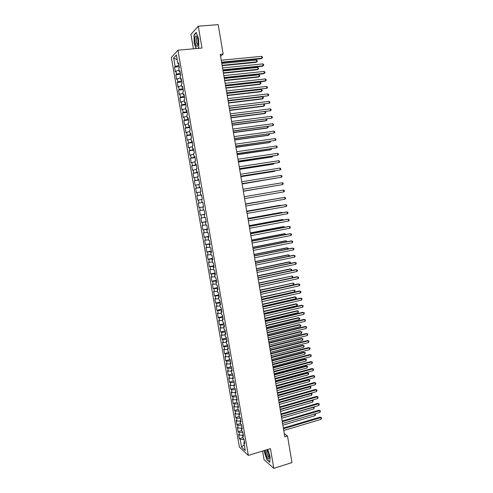<?xml version="1.0" encoding="UTF-8"?>
<svg xmlns="http://www.w3.org/2000/svg" width="493" height="493" viewBox="0 0 493 493"><rect width="100%" height="100%" fill="white"/><g stroke="black" fill="none" stroke-linecap="round" stroke-linejoin="round"><path stroke-width="0.74" d="M262.566 451.04L264.051 459.679L273.812 468.35L291.985 462.582L287.499 435.96L284.282 433.618M171.348 57.521L239.407 447.096L248.343 455.396L177.93 50.2L171.348 57.521M177.93 50.2L201.994 48.049L198.26 26.203L190.939 34.399L193.422 48.813M177.227 59.733L173.659 57.995L175.138 66.487L174.516 67.134L175.317 71.738L175.946 71.109L176.482 74.19L175.853 74.807L176.654 79.404L177.289 78.806L177.825 81.881L177.19 82.467L177.991 87.058L178.626 86.491L179.162 89.56L178.528 90.114L179.323 94.693L179.963 94.157L180.5 97.22L179.859 97.743L180.654 102.316L181.301 101.811L181.837 104.867L181.19 105.366L181.985 109.927L182.632 109.452L183.168 112.503L182.515 112.971L183.31 117.525L183.963 117.075L184.493 120.119L183.84 120.557L184.635 125.105L185.294 124.686L185.824 127.73L185.158 128.137L185.953 132.679L186.619 132.284L187.149 135.322L186.483 135.698L187.272 140.234L187.938 139.87L188.468 142.902L187.796 143.247L188.591 147.771L189.263 147.438L189.787 150.464L189.115 150.784L189.904 155.301L190.581 154.999L191.105 158.019L190.427 158.308L191.216 162.813L191.894 162.542L192.418 165.556L191.74 165.814L192.523 170.319L193.207 170.073L193.731 173.08L193.046 173.314L193.829 177.807L194.519 177.585L195.043 180.586L194.353 180.795L195.136 185.276L195.826 185.091L196.35 188.086L195.653 188.264L196.436 192.738L197.132 192.578L197.656 195.567L196.953 195.721L197.736 200.183L198.439 200.053L198.956 203.036L198.254 203.159L199.03 207.621L199.739 207.516L200.263 210.493L199.554 210.591L200.331 215.04L201.039 214.96L201.557 217.937L200.848 218.005L201.619 222.448L202.333 222.398L202.857 225.369L202.136 225.406L202.913 229.843L203.634 229.818L204.145 232.782L203.424 232.795L204.201 237.219L204.922 237.225L205.439 240.19L204.712 240.171L205.482 244.59L206.216 244.62L206.727 247.578L206 247.529L206.77 251.941L207.504 252.003L208.015 254.955L207.282 254.881L208.052 259.281L208.785 259.373L209.297 262.319L208.564 262.214L209.328 266.614L210.067 266.731L210.579 269.665L209.839 269.542L210.603 273.929L211.349 274.071L211.861 277.004L211.115 276.85L211.879 281.226L212.631 281.398L213.136 284.325L212.391 284.147L213.155 288.516L213.907 288.713L214.412 291.64L213.66 291.431L214.424 295.794L215.176 296.022L215.688 298.937L214.93 298.703L215.688 303.059L216.452 303.312L216.957 306.221L216.193 305.956L216.957 310.307L217.721 310.584L218.226 313.493L217.462 313.203L218.22 317.547L218.984 317.849L219.496 320.752L218.719 320.438L219.477 324.77L220.254 325.103L220.759 327.999L219.983 327.654L220.735 331.98L221.517 332.337L222.016 335.234L221.24 334.864L221.992 339.178L222.774 339.566L223.28 342.45L222.497 342.056L223.249 346.369L224.032 346.776L224.537 349.66L223.748 349.241L224.5 353.543L225.289 353.98L225.788 356.858L224.999 356.408L225.751 360.703L226.54 361.166L227.045 364.037L226.25 363.563L226.996 367.852L227.797 368.339L228.296 371.204L227.495 370.705L228.241 374.988L229.042 375.5L229.541 378.365L228.74 377.835L229.485 382.112L230.293 382.654L230.786 385.508L229.984 384.959L230.73 389.224L231.537 389.79L232.03 392.638L231.223 392.064L231.969 396.323L232.776 396.914L233.275 399.761L232.462 399.157L233.201 403.403L234.021 404.026L234.514 406.867L233.694 406.238L234.44 410.478L235.26 411.125L235.753 413.96L234.933 413.307L235.672 417.54L236.492 418.212L236.985 421.04L236.159 420.363L236.899 424.59L237.725 425.286L238.218 428.109L237.392 427.406L238.125 431.628L238.957 432.349L239.45 435.165L238.618 434.438L239.351 438.653L242.994 437.574M173.659 57.995L176.402 54.994L177.905 63.628L178.706 63.794M202.075 202.5L202.814 202.376L202.075 202.5L201.551 199.462L202.278 199.326L201.483 194.747L200.756 194.908L200.226 191.863L200.953 191.697L200.158 187.112L199.431 187.297L198.901 184.246L199.622 184.049L198.827 179.458L198.106 179.674L197.576 176.623L198.291 176.395L197.49 171.792L196.775 172.039L196.245 168.976L196.96 168.723L196.152 164.114L195.444 164.385L194.908 161.322L195.622 161.038L194.815 156.417L194.113 156.719L193.576 153.65L194.279 153.335L193.478 148.707L192.775 149.04L192.239 145.965L192.936 145.62L192.134 140.986L191.432 141.349L190.896 138.268L191.592 137.892L190.785 133.246L190.095 133.64L189.552 130.553L190.249 130.146L189.435 125.493L188.751 125.918L188.209 122.825L188.899 122.387L188.086 117.728L187.402 118.184L186.865 115.085L187.543 114.616L186.73 109.945L186.052 110.432L185.516 107.332L186.188 106.833L185.374 102.15L184.702 102.667L184.16 99.561L184.832 99.031L184.018 94.342L183.347 94.89L182.804 91.772L183.476 91.217L182.656 86.515L181.991 87.095L181.449 83.976L182.114 83.385L181.295 78.677L180.635 79.287L180.087 76.162L180.746 75.54L179.927 70.826L179.273 71.467L178.725 68.336L179.378 67.683L178.558 62.956L177.905 63.628M198.254 203.159L202.814 202.389L203.603 206.943L202.869 207.048L203.399 210.08L204.133 209.981L204.928 214.541L204.188 214.621L204.712 217.647L205.458 217.579L206.247 222.133L205.501 222.183L206.031 225.202L206.777 225.159L207.565 229.707L206.814 229.726L207.343 232.739L208.089 232.733L208.878 237.262L208.126 237.256L208.65 240.264L209.408 240.282L210.191 244.811L209.433 244.774L209.956 247.776L210.721 247.825L211.503 252.342L210.739 252.28L211.263 255.275L212.027 255.356L212.81 259.86L212.045 259.768L212.563 262.763L213.333 262.868L214.116 267.366L213.346 267.243L213.863 270.232L214.64 270.367L215.423 274.86L214.646 274.706L215.164 277.688L215.94 277.849L216.723 282.335L215.94 282.156L216.458 285.133L217.24 285.324L218.017 289.798L217.234 289.594L217.752 292.565L218.541 292.78L219.317 297.248L218.528 297.014L219.046 299.978L219.835 300.225L220.611 304.686L219.816 304.428L220.334 307.385L221.129 307.657L221.899 312.112L221.104 311.822L221.616 314.774L222.417 315.076L223.187 319.519L222.392 319.205L222.904 322.151L223.705 322.484L224.475 326.914L223.674 326.569L224.186 329.515L224.993 329.872L225.763 334.303L224.95 333.927L225.461 336.867L226.275 337.249L227.045 341.667L226.232 341.267L226.743 344.2L227.556 344.613L228.321 349.026L227.507 348.6L228.012 351.527L228.832 351.965L229.602 356.371L228.777 355.915L229.288 358.836L230.108 359.305L230.872 363.698L230.052 363.218L230.558 366.133L231.383 366.626L232.148 371.019L231.322 370.508L231.827 373.417L232.659 373.94L233.417 378.322L232.585 377.786L233.09 380.688L233.929 381.237L234.686 385.612L233.848 385.045L234.354 387.948L235.192 388.521L235.95 392.89L235.112 392.299L235.617 395.195L236.455 395.793L237.213 400.15L236.369 399.533L236.874 402.43L237.718 403.052L238.476 407.403L237.626 406.762L238.131 409.646L238.982 410.299L239.734 414.644L238.883 413.972L239.382 416.856L240.239 417.534L240.991 421.866L240.134 421.17L240.639 424.048L241.496 424.756L242.248 429.083L241.385 428.355L241.884 431.227L242.747 431.96L243.499 436.28L242.636 435.529L243.135 438.394L243.998 439.158L244.75 443.466L243.881 442.689L245.249 450.553L241.539 447.139L240.19 439.399L239.351 438.653M220.568 56.27L223.15 54.057L220.242 54.329L284.812 436.773L287.499 435.96M242.809 432.312L243.123 435.085M239.45 435.165L243.012 435.19M238.957 432.349L242.648 432.361M243.881 442.689L244.51 442.098M241.576 425.231L241.878 427.924M238.218 428.109L241.662 428.109M237.725 425.286L241.416 425.28M242.636 435.529L243.271 434.949M240.344 418.138L240.627 420.745M236.985 421.04L240.307 421.022M236.492 418.212L240.183 418.187M241.385 428.355L242.026 427.788M239.111 411.033L239.376 413.559M235.753 413.96L238.939 413.929M235.26 411.125L238.945 411.076M240.134 421.17L240.775 420.615M237.872 403.915L238.125 406.355M234.514 406.867L237.638 406.817M234.021 404.026L237.706 403.958M238.883 413.972L239.524 413.43M236.628 396.785L236.868 399.145M233.275 399.761L236.4 399.694M232.776 396.914L236.467 396.828M237.626 406.762L238.273 406.232M235.389 389.643L235.611 391.917M232.03 392.638L235.155 392.557M231.537 389.79L235.223 389.686M236.369 399.533L237.022 399.022M234.144 382.488L234.354 384.676M230.786 385.508L233.91 385.409M230.293 382.654L233.978 382.531M235.112 392.299L235.765 391.799M232.893 375.315L233.09 377.422M229.541 378.365L232.665 378.248M229.042 375.5L232.733 375.358M233.848 385.045L234.502 384.565M231.648 368.135L231.827 370.157M228.296 371.204L231.42 371.075M227.797 368.339L231.482 368.179M232.585 377.786L233.244 377.311M230.397 360.944L230.558 362.879M227.045 364.037L230.169 363.889M226.54 361.166L230.231 360.987M231.322 370.508L231.981 370.052M229.14 353.734L229.288 355.589M225.788 356.858L228.912 356.692M225.289 353.98L228.974 353.777M230.052 363.218L230.712 362.774M227.883 346.517L228.019 348.28M224.537 349.66L227.661 349.482M224.032 346.776L227.723 346.554M228.777 355.915L229.448 355.49M226.626 339.283L226.749 340.965M223.28 342.45L226.404 342.253M222.774 339.566L226.46 339.326M227.507 348.6L228.179 348.187M225.369 332.042L225.474 333.632M222.016 335.234L225.141 335.018M221.517 332.337L225.202 332.079M226.232 341.267L226.903 340.873M224.105 324.782L224.192 326.286M220.759 327.999L223.877 327.765M220.254 325.103L223.939 324.819M224.95 333.927L225.628 333.545M222.842 317.51L222.916 318.928M219.496 320.752L222.614 320.505M218.984 317.849L222.676 317.547M223.674 326.569L224.352 326.2M221.573 310.226L221.628 311.558M218.226 313.493L221.351 313.228M217.721 310.584L221.406 310.263M222.392 319.205L223.07 318.848M220.303 302.93L220.346 304.175M216.957 306.221L220.081 305.937M216.452 303.312L220.137 302.967M221.104 311.822L221.788 311.477M219.034 295.621L219.058 296.774M215.688 298.937L218.812 298.635M215.176 296.022L218.867 295.658M219.816 304.428L220.507 304.101M217.758 288.3L217.77 289.366M214.412 291.64L217.536 291.32M213.907 288.713L217.592 288.331M218.528 297.014L219.219 296.706M216.482 280.961L216.476 281.941M213.136 284.325L216.261 283.993M212.631 281.398L216.316 280.998M217.234 289.594L217.931 289.299M215.201 273.615L215.182 274.502M211.861 277.004L214.985 276.653M211.349 274.071L215.034 273.646M215.94 282.156L216.643 281.873M213.925 266.251L213.888 267.052M210.579 269.665L213.703 269.295M210.067 266.731L213.752 266.282M214.646 274.706L215.349 274.441M212.637 258.874L212.588 259.589M209.297 262.319L212.421 261.931M208.785 259.373L212.471 258.905M213.346 267.243L214.054 266.99M211.355 251.485L211.287 252.108M208.015 254.955L211.133 254.548M207.504 252.003L211.183 251.516M212.045 259.768L212.754 259.534M210.067 244.084L209.987 244.614M206.727 247.578L209.852 247.153M206.216 244.62L209.895 244.115M210.739 252.28L211.454 252.059M208.779 236.671L208.681 237.108M205.439 240.19L208.557 239.746M204.922 237.225L208.607 236.702M209.433 244.774L210.154 244.565M207.485 229.239L207.368 229.59M204.145 232.782L207.27 232.326M203.634 229.818L207.313 229.27M208.126 237.256L208.847 237.065M202.857 225.369L205.975 224.894M202.333 222.398L206.019 221.825M206.814 229.726L207.541 229.547M201.557 217.937L204.681 217.444M201.039 214.96L204.724 214.369M205.501 222.183L206.228 222.016M200.263 210.493L203.381 209.981M199.739 207.516L203.424 206.9M204.188 214.621L204.915 214.473M202.814 202.383L198.956 203.036M198.439 200.053L201.557 199.517M202.869 207.048L203.603 206.918M197.656 195.567L201.341 194.92M197.132 192.578L200.257 192.024M196.35 188.086L200.035 187.42M195.826 185.091L198.944 184.518M200.756 194.908L201.495 194.797M195.043 180.586L198.722 179.902M194.519 177.585L197.638 176.993M199.431 187.297L200.17 187.204M197.588 172.34L197.348 171.989M193.731 173.08L197.416 172.365M193.207 170.073L196.325 169.463M198.106 179.674L198.852 179.6M196.276 164.798L196.023 164.354M192.418 165.556L196.103 164.822M191.894 162.542L195.012 161.914M196.775 172.039L197.52 171.977M194.957 157.236L194.686 156.7M191.105 158.019L194.784 157.261M190.581 154.999L193.7 154.352M195.444 164.385L196.196 164.342M193.644 149.662L193.355 149.034M189.787 150.464L193.472 149.687M189.263 147.438L192.381 146.778M194.113 156.719L194.864 156.694M192.319 142.076L192.017 141.349M188.468 142.902L192.147 142.101M187.938 139.87L191.056 139.186M192.775 149.04L193.533 149.028M191.001 134.478L190.68 133.658M187.149 135.322L190.828 134.503M186.619 132.284L189.737 131.582M191.432 141.349L192.196 141.349M189.676 126.861L189.337 125.949M185.824 127.73L189.503 126.886M185.294 124.686L188.406 123.965M190.095 133.64L190.859 133.658M188.351 119.238L187.993 118.221M184.493 120.119L188.172 119.257M183.963 117.075L187.081 116.336M188.751 125.918L189.515 125.955M187.02 111.597L186.65 110.487M183.168 112.503L186.847 111.615M182.632 109.452L185.75 108.694M187.402 118.184L188.172 118.234M185.688 103.937L185.3 102.735M181.837 104.867L185.516 103.961M181.301 101.811L184.419 101.034M186.052 110.432L186.829 110.5M184.351 96.271L183.951 94.964M180.5 97.22L184.179 96.289M179.963 94.157L183.082 93.362M184.702 102.667L185.479 102.754M183.014 88.586L182.595 87.187M179.162 89.56L182.841 88.604M178.626 86.491L181.744 85.671M183.347 94.89L184.129 94.989M181.677 80.889L181.239 79.391M177.825 81.881L181.504 80.907M177.289 78.806L180.401 77.974M181.991 87.095L182.78 87.212M180.333 73.174L179.877 71.577M176.482 74.19L180.161 73.192M175.946 71.109L179.058 70.259M180.635 79.287L181.424 79.422M178.99 65.446L178.515 63.757M175.138 66.487L178.817 65.464M179.273 71.467L180.062 71.614M198.26 26.203L218.196 24.65L223.15 54.057M273.812 468.35L270.441 448.63L248.343 455.396M244.041 439.38L244.368 442.233M240.19 439.399L243.875 439.429M244.251 444.791L241.539 447.139M197.81 48.425L198.771 47.457L198.617 38.774L196.202 32.452L193.995 34.88L194.174 43.446L196.109 48.573M264.353 450.491L264.285 451.761L266.873 459.686L269.807 462.268L270.133 456.764L267.73 449.456M174.516 67.134L179.206 66.672M175.853 74.807L180.537 74.332M177.19 82.467L181.868 81.974M178.528 90.114L183.193 89.603M179.859 97.743L184.518 97.213M181.19 105.366L185.843 104.818M182.515 112.971L187.161 112.404M183.84 120.557L188.48 119.978M185.158 128.137L189.793 127.539M186.483 135.698L191.105 135.082M187.796 143.247L192.418 142.619M189.115 150.784L193.724 150.137M190.427 158.308L195.031 157.643M191.74 165.814L196.331 165.13M193.046 173.314L197.631 172.612M194.353 180.795L198.932 180.074M195.653 188.264L200.226 187.525M196.953 195.721L201.52 194.963M199.03 207.621L203.591 206.838M200.331 215.04L204.878 214.245M201.619 222.448L206.16 221.634M202.913 229.843L207.442 229.011M204.201 237.219L208.724 236.375M205.482 244.59L210.006 243.727M206.77 251.941L211.281 251.066M208.052 259.281L212.557 258.387M209.328 266.614L213.826 265.702M210.603 273.929L215.096 272.999M211.879 281.226L216.365 280.283M213.155 288.516L217.629 287.561M214.424 295.794L218.892 294.82M215.688 303.059L220.155 302.067M216.957 310.307L221.412 309.302M218.22 317.547L222.67 316.524M219.477 324.77L223.921 323.728M220.735 331.98L225.172 330.926M221.992 339.178L226.423 338.112M223.249 346.369L227.674 345.279M224.5 353.543L228.918 352.44M225.751 360.703L230.157 359.588M226.996 367.852L231.402 366.718M228.241 374.988L232.536 373.867M229.485 382.112L233.596 381.021M230.73 389.224L234.668 388.164M231.969 396.323L235.746 395.287M233.201 403.403L236.868 402.393M234.44 410.478L238.094 409.455M235.672 417.54L239.327 416.499M236.899 424.59L240.547 423.536M238.125 431.628L241.773 430.562M268.032 452.155L268.993 455.483M194.408 34.843L193.995 34.88M221.634 62.568L261.272 58.698L261.931 58.229L221.567 62.167M261.623 56.344L262.418 56.96L262.541 57.718L261.931 58.229L261.623 56.344L221.24 60.238M222.164 65.717L256.12 62.34L256.754 61.89L256.452 60.047L221.782 63.449M222.103 65.329L256.754 61.89L257.352 61.385L257.235 60.651L256.452 60.047M222.928 70.24L262.504 66.216L263.17 65.766L222.867 69.864M262.861 63.887L263.65 64.497L263.773 65.249L263.17 65.766L262.861 63.887L222.54 67.942M224.223 77.9L263.737 73.716L264.402 73.291L224.161 77.543M264.094 71.411L264.883 72.009L265.006 72.761L264.402 73.291L264.094 71.411L223.84 75.626M223.428 73.204L257.334 69.698L257.968 69.273L257.666 67.43L223.052 70.967M223.366 72.841L257.968 69.273L258.566 68.755L258.449 68.022L257.666 67.43M224.691 80.679L258.548 77.05L259.182 76.637L258.88 74.8L224.315 78.467M224.635 80.341L259.182 76.637L259.78 76.113L259.657 75.38L258.88 74.8M197.915 44.801L198.02 44.087C198.168 40.321 197.619 37.641 196.38 36.038C195.807 35.675 195.394 36.149 195.129 37.468C194.187 42.016 197.077 49.664 197.915 44.801M197.268 37.56L196.707 37.721L196.43 38.546C196.263 42.232 196.775 44.21 197.97 44.487M196.35 48.554L194.384 43.359L194.211 35.058L196.319 32.754M198.771 47.322L197.656 48.437M265.517 450.134C264.864 452.611 267.724 460.148 268.839 458.866L269.196 457.479C268.975 454.33 268.137 451.767 266.676 449.782M267.335 450.701L266.966 450.885C266.195 452.063 268.297 458.108 269.147 457.14L269.19 457.103M269.825 461.941L267.015 459.476L264.507 451.791L264.581 450.423M225.511 85.548L264.969 81.209L265.635 80.803L225.455 85.215M265.326 78.929L266.115 79.515L266.232 80.267L265.635 80.803L265.326 78.929L225.135 83.299M226.798 93.177L266.861 88.302L226.749 92.869M266.559 86.429L267.342 87.008L267.465 87.754L266.861 88.302L266.559 86.429L226.429 90.952M225.954 88.142L259.756 84.383L260.396 83.995L260.088 82.152L225.584 85.955M225.899 87.828L260.396 83.995L260.988 83.459L260.865 82.725L260.088 82.152M227.211 95.593L260.957 91.704L261.604 91.334L261.302 89.498L226.842 93.43M227.162 95.297L261.604 91.334L262.196 90.792L262.073 90.059L261.302 89.498M228.086 100.794L268.093 95.79L228.037 100.504M267.785 93.916L268.568 94.483L268.685 95.229L268.093 95.79L267.785 93.916L227.717 98.6M228.462 103.031L262.165 99.013L262.806 98.662L262.51 96.831L228.105 100.892M228.419 102.754L262.806 98.662L263.398 98.113L263.28 97.38L262.51 96.831M229.368 108.398L269.314 103.259L229.325 108.133M269.012 101.392L269.788 101.946L269.911 102.692L269.314 103.259L269.012 101.392L229.005 106.229M229.72 110.45L263.367 106.309L264.014 105.977L263.724 104.202M229.676 110.198L264.014 105.977L264.599 105.422L264.482 104.689L263.78 104.196M230.65 115.984L270.54 110.715L230.613 115.744M270.232 108.854L271.008 109.403L271.132 110.142L270.54 110.715L270.232 108.854L230.293 113.846M230.97 117.864L264.568 113.593L265.216 113.279L264.951 111.664M230.934 117.63L265.216 113.279L265.801 112.718L265.172 111.634M231.932 123.564L271.76 118.16L231.895 123.342M271.452 116.299L272.228 116.835L272.352 117.581L271.76 118.16L271.452 116.299L231.574 121.444M232.215 125.259L265.764 120.865L266.417 120.569L266.177 119.109M232.185 125.049L266.417 120.569L267.003 119.996L266.565 119.053M233.207 131.126L272.98 125.592L233.177 130.928M272.672 123.737L273.449 124.261L273.566 125.006L272.98 125.592L272.672 123.737L232.856 129.037M233.466 132.642L266.959 128.118L267.613 127.847L267.397 126.535M233.435 132.457L267.613 127.847L268.198 127.268L267.958 126.461M234.483 138.675L274.194 133.011L234.452 138.502M273.892 131.156L274.663 131.674L274.78 132.414L274.194 133.011L273.892 131.156L234.132 136.61M234.711 140.012L268.155 135.365L268.808 135.113L268.617 133.954M234.68 139.852L268.808 135.113L269.394 134.521L269.283 133.862M235.753 146.205L275.408 140.419L235.728 146.057M275.106 138.564L275.87 139.069L275.994 139.809L275.408 140.419L275.106 138.564L235.414 144.172M235.95 147.37L269.344 142.6L270.004 142.36L269.837 141.362M235.925 147.228L270.004 142.36L270.503 141.263M237.022 153.73L276.622 147.808L237.004 153.6M276.32 145.959L277.084 146.458L277.202 147.197L276.622 147.808L276.32 145.959L236.683 151.721M237.195 154.716L270.534 149.823L271.199 149.601L271.058 148.75M237.17 154.592L271.199 149.601L271.717 148.652M238.292 161.236L277.83 155.19L238.273 161.131M277.528 153.341L278.292 153.828L278.409 154.568L277.83 155.19L277.528 153.341L237.959 159.251M238.427 162.049L271.723 157.027L272.389 156.829L272.272 156.127M238.415 161.951L272.389 156.829L272.931 156.028M239.555 168.729L279.038 162.554L239.543 168.649M278.736 160.712L279.5 161.186L279.617 161.926L279.038 162.554L278.736 160.712L239.228 166.77M239.666 169.364L272.906 164.224L273.572 164.04L273.486 163.491M239.653 169.29L273.572 164.04L274.145 163.393M240.818 176.211L280.246 169.906L240.812 176.155M279.944 168.07L280.702 168.532L280.819 169.272L280.246 169.906L279.944 168.07L240.492 174.275M240.898 176.673L274.09 171.404L274.761 171.244L274.693 170.843M240.892 176.617L274.761 171.244L275.193 170.769M242.081 183.679L281.448 177.246L242.075 183.642M281.146 175.416L281.904 175.865L282.021 176.599L281.448 177.246L281.146 175.416L241.761 181.769M242.131 183.969L275.901 178.183M242.125 183.932L276.209 178.133M282.347 182.743L283.105 183.186L283.222 183.92L282.649 184.573L243.339 191.118L282.649 184.573L282.347 182.743L243.024 189.25M243.357 191.247L277.109 185.51M243.357 191.235L277.232 185.491M283.851 191.888L284.418 191.229L284.301 190.495L283.549 190.058L244.281 196.701L283.549 190.058L283.851 191.888L244.596 198.58M245.539 204.17L284.744 197.366L285.046 199.19L245.853 206.031M245.539 204.145L284.744 197.366L285.496 197.792L285.613 198.519L285.046 199.19M279.217 198.303L245.508 203.954M279.414 198.266L245.508 203.979M246.796 211.608L285.94 204.657L286.242 206.481L247.11 213.463M246.79 211.565L285.231 204.737L286.692 205.07L286.809 205.797L286.242 206.481M280.412 205.593L279.685 205.359L246.728 211.201M280.8 205.526L280.363 205.279L246.734 211.244M248.053 219.034L287.136 211.935L287.431 213.752L248.361 220.889M248.041 218.966L286.421 211.996L287.881 212.341L287.998 213.068L287.431 213.752M281.614 212.871L281.54 212.409L280.856 212.471L247.948 218.436M282.193 212.766L281.54 212.409L247.961 218.498M249.304 226.447L288.325 219.2L288.627 221.018L249.612 228.296M249.285 226.355L287.61 219.243L289.071 219.595L289.188 220.322L288.627 221.018M282.809 220.137L282.711 219.533L282.027 219.57L249.168 225.658M283.463 220.014L282.711 219.533L249.181 225.739M250.549 233.842L289.514 226.453L289.816 228.265L250.863 235.691M250.53 233.731L288.799 226.478L290.254 226.842L290.377 227.563L289.816 228.265M284.005 227.39L283.882 226.638L283.192 226.657L250.389 232.862M284.652 227.267L283.882 226.638L250.401 232.967M251.8 241.231L290.704 233.694L290.999 235.506L252.108 243.074M251.775 241.095L289.983 233.7L291.443 234.07L291.56 234.791L290.999 235.506M285.194 234.625L285.046 233.731L284.356 233.731L251.603 240.06M285.848 234.502L285.046 233.731L251.621 240.183M253.045 248.601L291.887 240.923L292.183 242.729L253.353 250.444M253.02 248.447L291.166 240.911L292.626 241.287L292.743 242.008L292.183 242.729M286.384 241.853L286.217 240.812L285.521 240.8L252.81 247.239M287.037 241.724L286.217 240.812L252.835 247.387M254.283 255.966L293.07 248.139L293.366 249.939L254.598 257.802M254.259 255.787L292.349 248.108L293.803 248.497L293.92 249.218L293.366 249.939M287.573 249.07L287.376 247.88L286.686 247.85L254.024 254.413M288.22 248.934L288.103 248.232L287.376 247.88L254.049 254.579M255.528 263.311L294.253 255.343L294.549 257.143L255.836 265.142M255.491 263.114L293.526 255.288L294.987 255.688L295.104 256.409L294.549 257.143M288.762 256.268L288.541 254.936L287.844 254.887L255.232 261.567M289.237 256.175L289.262 255.275L288.541 254.936L255.263 261.758M256.767 270.645L295.43 262.529L295.726 264.328L257.075 272.475M256.73 270.423L294.703 262.461L296.164 262.868L296.281 263.582L295.726 264.328M289.946 263.459L289.699 261.986L289.003 261.919L256.44 268.716M290.254 263.398L290.42 262.313L289.699 261.986L256.471 268.925M257.999 277.966L296.607 269.708L296.903 271.501L258.307 279.79M257.962 277.725L295.874 269.622L297.334 270.035L297.452 270.749L296.903 271.501M291.123 270.639L290.858 269.018L290.155 268.931L257.642 275.846M291.271 270.602L291.579 269.338L290.858 269.018L257.679 276.074M259.232 285.268L297.784 276.875L298.074 278.662L259.54 287.099M259.189 285.009L297.051 276.77L298.511 277.189L298.629 277.904L298.074 278.662M259.189 284.997L292.306 277.793L292.016 276.037L258.843 282.964M292.306 277.793L292.848 277.054L292.731 276.351L292.016 276.037L258.887 283.216M260.464 292.565L298.955 284.023L299.251 285.811L260.772 294.389M260.415 292.281L298.222 283.9L299.676 284.332L299.793 285.046L299.251 285.811M260.39 292.127L293.458 284.8L293.169 283.05L260.045 290.075M293.458 284.8L294.001 284.048L293.883 283.352L293.169 283.05L260.088 290.346M261.697 299.849L300.126 291.166L300.422 292.947L262.005 301.667M261.641 299.541L299.387 291.024L300.847 291.468L300.964 292.176L300.422 292.947M261.592 299.239L294.611 291.794L294.321 290.044L261.241 297.168M294.611 291.794L295.036 290.34L294.321 290.044L261.29 297.458M262.923 307.114L301.297 298.296L301.587 300.077L263.231 308.932M262.868 306.788L300.557 298.136L302.012 298.585L301.587 300.077M262.794 306.338L295.757 298.776L295.473 297.032L294.759 296.872L262.436 304.255M295.757 298.776L296.299 298.012L296.182 297.316L295.473 297.032L262.492 304.563M264.149 314.368L302.462 305.407L302.751 307.188L264.451 316.179M264.088 314.023L301.716 305.229L303.177 305.691L302.751 307.188M263.989 313.425L296.903 305.746L296.62 304.002L295.905 303.83L263.632 311.323M296.903 305.746L297.445 304.976L297.328 304.28L296.62 304.002L263.687 311.656M265.37 321.615L303.626 312.513L303.916 314.287L265.678 323.42M265.308 321.245L302.881 312.315L304.341 312.784L303.916 314.287M265.185 320.499L298.049 312.704L297.766 310.966L297.051 310.775L264.827 318.386M298.049 312.704L298.475 311.231L297.766 310.966L264.883 318.737M266.59 328.843L304.791 319.6L305.081 321.374L266.898 330.649M266.522 328.455L304.039 319.39L305.5 319.865L305.081 321.374M266.374 327.568L299.196 319.649L298.912 317.917L298.191 317.708L266.017 325.429M299.196 319.649L299.732 318.866L299.615 318.17L298.912 317.917L266.078 325.799M267.81 336.06L305.95 326.68L306.239 328.449L268.112 337.859M267.742 335.653L305.198 326.446L306.658 326.933L306.239 328.449M267.563 334.618L300.336 326.588L300.052 324.85L299.331 324.628L267.2 332.467M300.336 326.588L300.872 325.793L300.755 325.103L300.052 324.85L267.268 332.855M269.024 343.264L307.108 333.749L307.398 335.511L269.326 345.063M268.95 342.832L306.356 333.496L307.817 333.989L307.398 335.511M268.753 341.655L301.476 333.508L301.192 331.777L300.471 331.536L268.389 339.486M301.476 333.508L301.895 332.017L301.192 331.777L268.457 339.899M270.238 350.455L308.267 340.799L308.556 342.561L270.54 352.248M270.164 350.005L307.509 340.534L308.969 341.033L308.556 342.561M307.509 340.534L308.969 341.033M269.942 348.68L302.616 340.416L302.332 338.691L301.605 338.432L269.572 346.499M301.605 338.432L303.029 338.925L302.332 338.691L269.646 346.93M303.029 338.925L302.616 340.416M271.452 357.635L309.419 347.842L309.709 349.599L271.754 359.428M271.372 357.166L308.661 347.559L310.122 348.064L309.709 349.599M308.661 347.559L310.122 348.064M271.125 355.7L303.75 347.318L303.466 345.593L302.739 345.322L270.756 353.493M302.739 345.322L304.163 345.815L303.466 345.593L270.83 353.943M304.163 345.815L303.75 347.318M272.66 364.802L310.572 354.874L310.861 356.63L272.962 366.589M272.58 364.309L309.814 354.566L311.274 355.083L310.861 356.63M309.814 354.566L311.274 355.083M272.309 362.7L304.884 354.208L304.6 352.489L303.873 352.193L271.933 360.482M303.873 352.193L305.296 352.698L304.6 352.489L272.013 360.95M305.296 352.698L304.884 354.208M273.868 371.956L311.724 361.887L312.014 363.643L274.17 373.737M273.781 371.445L310.96 361.566L312.42 362.096L312.014 363.643M310.96 361.566L312.42 362.096M273.486 369.695L306.017 361.086L305.734 359.366L305.001 359.058L273.11 367.458M305.001 359.058L306.43 359.57L305.734 359.366L273.19 367.944M306.43 359.57L306.017 361.086M275.076 379.092L312.87 368.893L313.16 370.644L275.377 380.879M274.983 378.562L312.106 368.554L313.566 369.091L313.16 370.644M312.106 368.554L313.566 369.091M274.663 376.67L307.145 367.951L306.868 366.231L306.135 365.911L274.287 374.421M306.135 365.911L307.558 366.428L306.868 366.231L274.373 374.926M307.558 366.428L307.145 367.951M276.277 386.222L314.016 375.888L314.306 377.632L276.579 388.003M276.185 385.668L313.252 375.53L314.713 376.073L314.306 377.632M313.252 375.53L314.713 376.073M275.84 383.634L308.279 374.803L307.996 373.09L307.256 372.745L275.458 381.372M307.256 372.745L308.686 373.275L307.996 373.09L275.55 381.896M308.686 373.275L308.279 374.803M277.479 393.34L315.163 382.87L315.446 384.614L277.781 395.115M277.38 392.767L314.392 382.494L315.859 383.049L315.446 384.614M314.392 382.494L315.859 383.049M277.017 390.592L309.401 381.644L309.123 379.937L308.384 379.573L276.628 388.305M308.384 379.573L309.807 380.109L309.123 379.937L276.721 388.854M309.807 380.109L309.401 381.644M278.681 400.439L316.309 389.84L316.592 391.578L278.976 402.214M278.582 399.848L315.532 389.445L316.999 390.006L316.592 391.578M315.532 389.445L316.999 390.006M278.188 397.537L310.528 388.472L310.245 386.765L309.505 386.389L277.799 395.232M309.505 386.389L310.929 386.937L310.245 386.765L277.898 395.799M310.929 386.937L310.528 388.472M279.876 407.532L317.449 396.797L317.732 398.529L280.178 409.301M279.771 406.922L316.672 396.384L318.133 396.951L317.732 398.529M316.672 396.384L318.133 396.951M279.358 404.463L311.65 395.294L311.373 393.587L279.069 402.732M310.732 393.235L312.051 393.747L311.65 395.294M312.051 393.747L310.713 393.241M281.072 414.613L318.583 403.742L318.872 405.474L281.367 416.382M280.967 413.978L317.812 403.317L319.273 403.89L318.872 405.474M317.812 403.317L319.273 403.89M280.529 411.384L312.772 402.097L312.488 400.396L280.234 409.658M312.149 400.131L313.172 400.55L312.772 402.097M313.172 400.55L312.057 400.162M282.267 421.675L319.723 410.675L320.006 412.407L282.563 423.444M282.156 421.028L318.946 410.231L320.407 410.817L320.006 412.407M318.946 410.231L320.407 410.817M281.694 418.292L313.887 408.894L313.61 407.2L281.404 416.567M313.56 407.021L314.287 407.341L313.887 408.894M314.287 407.341L313.388 407.07M283.457 428.731L320.857 417.596L321.14 419.321L283.752 430.494M283.339 428.06L320.08 417.133L321.541 417.725L321.14 419.321M320.08 417.133L321.541 417.725M282.859 425.188L315.009 415.679L314.725 413.984L282.569 423.462M314.959 413.892L315.514 414.798L315.009 415.679M315.403 414.12L314.7 413.966M197.255 37.517L196.38 36.038M197.311 37.671L196.707 37.721M267.317 450.67L266.547 449.819M267.372 450.756L266.966 450.885"/></g></svg>
